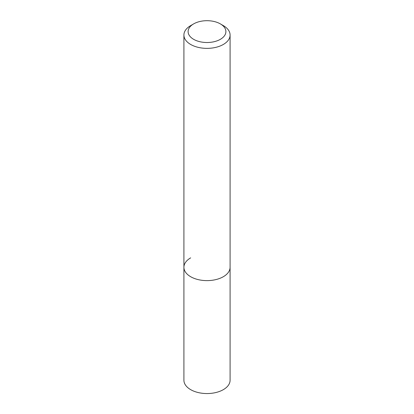 <?xml version="1.0" encoding="UTF-8"?>
<svg xmlns="http://www.w3.org/2000/svg" width="414" height="414" viewBox="0 0 414 414"><rect width="100%" height="100%" fill="white"/><g stroke="black" fill="none" stroke-linecap="round" stroke-linejoin="round"><path stroke-width="0.62" d="M190.673 25.611L193.638 23.893A18.894 10.909 180 0 1 220.362 23.893A18.894 10.909 180 0 1 220.362 39.32A18.894 10.909 180 0 1 193.638 39.32A18.894 10.909 180 0 1 193.638 23.893L190.673 25.611A23.091 13.331 180 0 0 183.909 35.035L183.909 267.289A23.091 13.331 180 0 1 190.673 257.86M220.362 23.893L223.327 25.611A23.091 13.331 180 0 1 230.091 35.035A23.091 13.331 180 0 1 223.327 44.464A23.091 13.331 180 0 1 198.161 47.351A23.091 13.331 180 0 1 183.909 35.035M230.091 35.035L230.091 267.289A23.091 13.331 180 0 1 223.327 276.712A23.091 13.331 180 0 1 198.161 279.605A23.091 13.331 180 0 1 183.909 267.289L183.909 380.223A23.091 13.331 180 0 0 198.161 392.539A23.091 13.331 180 0 0 223.327 389.652A23.091 13.331 180 0 0 230.091 380.223L230.091 267.289A23.091 13.331 180 0 1 223.327 276.712A23.091 13.331 180 0 1 198.161 279.605A23.091 13.331 180 0 1 183.909 267.289"/></g></svg>
